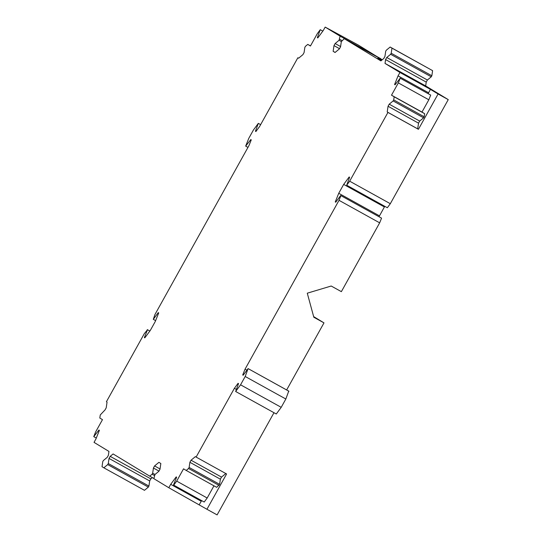 <?xml version="1.0" encoding="UTF-8"?>
<svg xmlns="http://www.w3.org/2000/svg" width="542" height="542" viewBox="0 0 542 542"><rect width="100%" height="100%" fill="white"/><g stroke="black" fill="none" stroke-linecap="round" stroke-linejoin="round"><path stroke-width="0.81" d="M313.655 316.609L323.987 322.876L313.825 317.246L307.273 293.188L331.203 286.02L341.365 291.65L379.664 222.843L339.021 200.323L340.904 195.628L381.548 218.141L379.664 222.843M323.987 322.876L286.65 389.955M240.567 384.813L245.201 376.487L248.087 368.594L288.73 391.107L285.844 399.007L281.21 407.333L276.291 413.993L235.648 391.48L240.567 384.813L281.21 407.333M273.981 412.713L217.112 514.9L206.949 509.27L226.597 473.965L196.116 457.075L234.395 388.302L238.08 383.309L238.534 383.58L235.648 391.48M425.666 85.927L385.023 63.414L385.586 59.579L386.744 57.499L390.626 54.281L391.209 53.245L391.961 48.13L390.152 47.032L432.604 70.65L431.852 75.758L431.269 76.801L427.387 80.013L426.229 82.099L425.666 85.927L448.248 99.626L390.315 203.704L387.34 207.742L346.697 185.222L349.671 181.191L390.315 203.704M384.766 206.319L379.007 216.725M340.904 195.628L381.548 218.141M381.541 60.338L377.801 58.224L381.609 60.284M382.266 59.735L344.245 38.672L341.311 41.659L340.552 46.822L339.394 48.902L335.064 52.486L333.14 51.314L333.98 45.616L335.139 43.536L339.055 40.291L340.091 36.151L325.173 27.1L358.154 44.972L380.701 58.875M153.914 478.484L149.734 476.167L152.085 474.216L154.395 475.497M325.173 27.1L323.276 30.508L317.795 37.933L317.341 37.662L320.261 29.688L317.28 33.719L310.444 46.009L307.775 44.39L305.424 46.341L304.848 47.378L304.089 52.54L302.931 54.62L298.601 58.204L297.863 57.757L259.584 126.53L255.899 131.53L255.445 131.252L258.331 123.359L253.412 130.019L248.778 138.345L245.668 146.103L250.81 139.579L251.264 139.856L248.927 145.676L154.958 314.509L153.298 319.346L158.264 312.619L158.718 312.89L155.249 321.541L150.303 330.43L144.816 337.856L144.368 337.585L147.505 329.746L144.308 333.648L106.408 401.73L107.052 402.123L106.212 407.821L105.053 409.901L100.27 414.935L99.809 418.031L102.479 419.65L95.636 431.933L93.752 436.635L98.949 430.043L99.396 430.314L95.927 438.966L94.037 442.374L108.956 451.425L108.393 455.26L107.235 457.34L103.353 460.551L102.77 461.594L102.018 466.703L103.827 467.8L107.709 464.589L108.285 463.546L109.037 458.437L110.195 456.35L113.109 453.945L149.734 476.167M103.827 467.8L144.463 490.32L148.345 487.102L107.709 464.589M108.285 463.546L148.928 486.066L148.345 487.102M109.037 458.437L149.68 480.95L148.928 486.066M110.195 456.35L150.839 478.871L149.68 480.95M152.356 477.617L150.839 478.871M385.586 59.579L426.229 82.099M386.744 57.499L427.387 80.013M390.626 54.281L431.269 76.801M391.209 53.245L431.852 75.758M391.961 48.13L432.604 70.65M390.152 47.032L386.27 50.25L385.694 51.287L384.942 56.402L383.783 58.482L380.87 60.894L344.245 38.672M349.671 181.191L387.95 112.418L387.212 111.97L388.052 106.266L389.21 104.186L393.133 100.941L393.709 99.897L394.169 96.801L391.5 95.189L398.343 82.899L400.226 78.204L395.03 84.796L394.583 84.518L398.052 75.866L399.942 72.465L385.023 63.414M399.942 72.465L430.423 89.355L428.166 93.671M387.95 112.418L418.431 129.308L438.085 93.996L430.423 89.355M438.085 93.996L448.248 99.626M236.231 389.325L234.395 388.302M245.201 376.487L285.844 399.007M248.311 368.729L288.954 391.249M248.087 368.594L243.168 375.254L242.714 374.983L243.182 375.24M242.714 374.983L245.052 369.163L246.908 370.193M245.052 369.163L339.021 200.323M255.445 131.252L255.905 131.51M258.554 123.495L260.634 124.646M258.331 123.359L260.634 124.64M245.892 146.245L247.972 147.397M297.863 57.757L298.628 58.184M340.681 195.493L335.715 202.22L335.261 201.942L338.73 193.291L343.675 184.409L349.163 176.977L349.61 177.248L346.697 185.222M343.675 184.409L384.319 206.922M338.73 193.291L379.373 215.811M335.261 201.942L335.728 202.2M152.085 474.216L152.668 473.18L153.427 468.017L154.585 465.93L158.914 462.346L160.839 463.518L159.998 469.216L158.84 471.303L154.924 474.548L153.887 478.681L168.806 487.732L206.949 509.27M154.585 465.93L160.039 468.952M153.427 468.017L158.962 471.079M152.668 473.18L155.005 474.474M339.638 39.248L341.975 40.548M340.091 36.151L380.735 58.671M339.055 40.291L341.365 41.565M335.139 43.536L340.593 46.558M333.98 45.616L339.516 48.685M333.14 51.314L335.139 52.425M147.282 329.611L149.849 331.033M147.505 329.746L149.849 331.047M144.368 337.585L144.829 337.842M153.298 319.346L155.615 320.627M399.996 78.062L430.707 95.087L428.824 99.789L421.981 112.072L424.65 113.691L424.19 116.787L423.614 117.831L419.691 121.076L418.532 123.156L417.692 128.861L418.431 129.308M225.831 473.539L221.529 477.102L220.37 479.182L219.612 484.345L216.685 487.333L186.204 470.442L188.555 468.498L219.036 485.388M213.961 485.822L207.18 498.003L204.198 502.034L173.494 485.009L176.638 477.177L176.184 476.899L170.703 484.331L168.806 487.732M201.631 500.612L199.287 504.622M307.775 44.39L310.505 45.901M93.983 436.771L96.293 438.051M170.703 484.331L201.184 501.221M186.204 470.442L183.535 468.823L176.699 481.113L173.718 485.151M176.699 481.113L207.18 498.003M188.555 468.498L189.131 467.455L219.612 484.345M189.131 467.455L189.89 462.292L220.37 479.182M189.89 462.292L191.048 460.212L221.529 477.102M191.048 460.212L195.377 456.628L196.116 457.075M387.212 111.97L417.692 128.861M388.052 106.266L418.532 123.156M389.21 104.186L419.691 121.076M393.133 100.941L423.614 117.831M393.709 99.897L424.19 116.787M394.169 96.801L424.65 113.691M391.5 95.189L421.981 112.072M398.343 82.899L428.824 99.789M400.226 78.204L430.707 95.087M394.583 84.518L395.043 84.776M398.052 75.866L428.532 92.757M317.341 37.662L317.808 37.92M320.485 29.824L322.822 31.118M320.261 29.688L322.829 31.111"/></g></svg>

